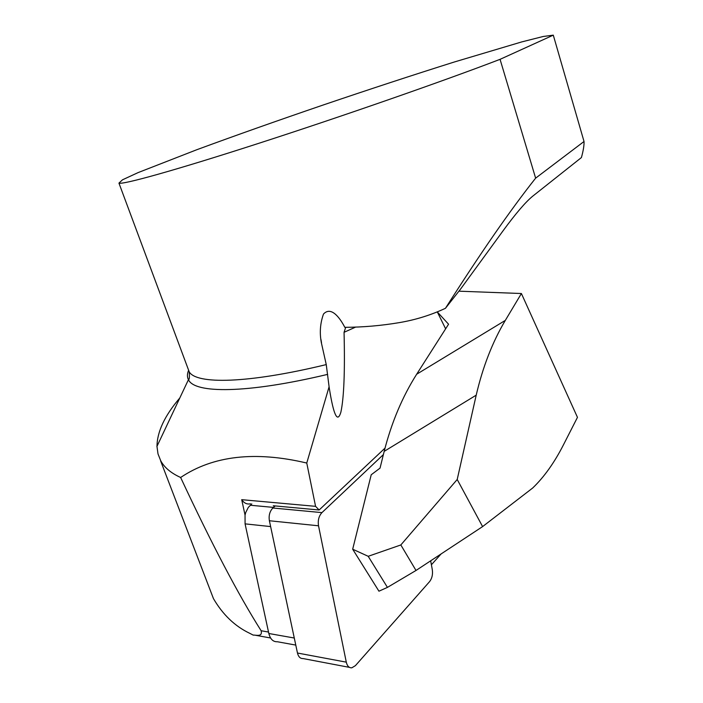 <?xml version="1.0" encoding="UTF-8"?>
<svg xmlns="http://www.w3.org/2000/svg" width="703" height="703" viewBox="0 0 703 703"><rect width="100%" height="100%" fill="white"/><g stroke="black" fill="none" stroke-linecap="round" stroke-linejoin="round"><path stroke-width="1.05" d="M251.788 503.919L248.291 507.425L245.716 512.566L245.048 515.106L245.075 523.858L268.836 633.5C270.312 639.22 273.168 641.962 277.413 641.751L295.778 645.09M209.178 587.462L213.457 598.622C222.842 614.703 234.934 626.268 249.714 633.306L253.124 635.073C255.866 634.932 262.764 637.278 261.138 630.74C238.633 595.292 211.805 544.201 180.636 477.486C213.079 455.649 255.119 450.834 306.763 463.04L315.568 506.336L241.709 499.675C244.09 503.181 247.025 504.561 250.514 503.796M241.709 499.675L245.048 515.106M459.033 291.183L521.398 293.52L505.316 320.401C492.495 341.974 482.794 366.896 476.203 395.165L457.205 479.49L400.833 544.957L368.196 556.301L352.678 549.21L371.219 474.771L380.042 468.128L384.181 451.361C391.553 422.477 402.38 396.773 416.659 374.242L448.567 324.215L437.301 311.921L445.632 328.828M352.678 549.21L378.943 591.197L387.432 587.383L416.009 570.467L482.601 526.6L532.689 488.005C544.096 477.073 554.368 462.662 563.498 444.753L577.462 417.345L521.398 293.52M482.601 526.6L457.205 479.49M416.009 570.467L400.833 544.957M387.432 587.383L368.196 556.301M441.115 553.929L431.396 564.781M315.568 506.336L319.136 509.991L273.282 505.756L274.724 506.353M345.718 327.317L344.057 332.308C345.024 371.325 343.96 397.96 340.867 412.222C337.502 423.294 333.67 415.438 329.373 388.654L329.092 386.773L306.763 463.04M319.136 509.991L385.007 448.127M553.287 35.15L543.234 36.477L521.793 41.899L454.296 62.005C413.048 75.001 369.286 89.351 323.002 105.063C276.885 120.828 234.802 135.723 196.761 149.739L138.078 172.613L122.463 179.827L118.948 183.123C122.717 184.845 174.036 170.68 257.834 143.623C341.43 116.636 443.813 80.942 500.061 59.333L553.287 35.15L584.026 141.488C584.202 145.275 583.332 150.627 581.416 157.56L532.865 196.058C525.739 201.831 515.826 213.387 503.128 230.707L460.676 288.933L445.447 308.301C480.325 253.37 510.387 209.986 535.633 178.149L500.061 59.333M180.636 477.486C171.014 473.119 164.379 467.548 160.732 460.764L158.008 453.918L156.989 446.537C157.068 431.879 164.678 415.684 179.819 397.96M329.092 386.773L326.254 364.593L321.35 342.695C319.47 332.783 320.181 323.231 323.503 314.03C331.719 305.269 341.017 319.935 344.804 327.317C362.95 327.264 381.219 325.682 399.62 322.572C415.631 319.839 430.904 315.085 445.447 308.301M535.633 178.149L584.026 141.488M344.804 327.317L347.677 327.273M253.142 635.073L253.686 635.152M383.39 454.586L321.939 512.619C318.854 516.002 317.712 520.396 318.521 525.791L346.289 662.156C347.238 666.092 349.083 667.982 351.816 667.815L355.41 665.644L429.586 581.618C432.046 578.411 432.951 574.43 432.301 569.658L430.667 560.818M349.444 667.367L303.081 658.562C300.304 658.693 298.424 656.848 297.466 653.025L269.39 520.747C268.581 515.519 269.741 511.274 272.878 508.014L275.189 505.932M294.285 638.025L268.836 633.5M270.629 526.582L245.075 523.858M273.546 507.408L250.286 505.237M416.659 374.242L505.316 320.401M476.203 395.165L384.181 451.361M268.52 632.041L261.138 630.74M355.727 327.044L344.057 332.308M327.66 374.374C246.164 393.847 194.406 393.575 188.439 379.682C187.042 376.957 187.103 373.811 188.632 370.27M187.886 368.267L189.212 371.843C196.348 384.453 247.333 383.75 326.254 364.593M269.39 520.747L318.521 525.791M297.466 653.025L346.289 662.156M272.878 508.014L321.939 512.619M118.948 183.123L189.212 371.843C189.652 377.151 189.397 379.761 188.439 379.682L156.901 446.502M270.576 637.99L255.874 635.336M160.592 460.825L213.457 598.622M321.508 342.669L320.963 339.487"/></g></svg>
